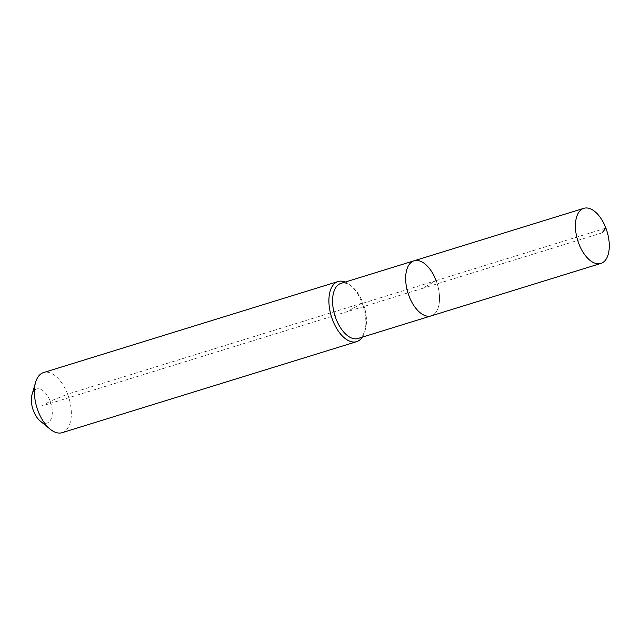 <?xml version="1.0" encoding="UTF-8"?>
<svg xmlns="http://www.w3.org/2000/svg" width="641" height="641" viewBox="0 0 641 641"><rect width="100%" height="100%" fill="white"/><g stroke="black" fill="none" stroke-linecap="round" stroke-linejoin="round"><path stroke-width="0.48" stroke-dasharray="3.21 2.4" d="M358.023 338.488A28.837 15.328 72.8 0 0 365.322 329.554A28.837 15.328 72.8 0 0 363.038 303.177L436.12 280.59A28.837 15.328 72.8 0 1 431.113 315.901A28.837 15.328 72.8 0 0 436.12 280.59A28.837 15.328 72.8 0 0 414.078 260.791M362.285 337.166A31.465 16.722 72.8 0 0 364.641 331.902A31.465 16.722 72.8 0 0 362.149 303.129L363.038 303.177A28.837 15.328 72.8 0 0 352.061 286.639A28.837 15.328 72.8 0 0 340.988 283.378M62.153 432.675A31.465 16.722 72.8 0 0 67.626 394.151L362.149 303.129A31.465 16.722 72.8 0 0 350.17 285.085A31.465 16.722 72.8 0 0 345.251 282.064M40.247 421.041A17.828 9.471 72.8 0 0 50.815 419.567A17.828 9.471 72.8 0 0 50.19 401.226L67.626 394.151A31.465 16.722 72.8 0 0 43.572 372.557M602.019 232.891L422.595 288.346L436.12 280.59L422.595 288.346L41.825 406.025L50.19 401.226A17.828 9.471 72.8 0 0 40.367 389.199A17.828 9.471 72.8 0 0 32.05 394.511M436.12 280.59L605.881 228.124M362.149 303.129L347.382 311.59M352.061 286.639L350.17 285.085M365.322 329.554L364.641 331.902"/><path stroke-width="0.96" d="M605.881 228.124A28.837 15.328 72.8 0 0 583.831 208.325A28.837 15.328 72.8 0 0 578.815 243.636A28.837 15.328 72.8 0 0 600.865 263.435A28.837 15.328 72.8 0 0 605.881 228.124L602.019 232.891M436.12 280.59A28.837 15.328 72.8 0 0 414.078 260.791A28.837 15.328 72.8 0 0 409.062 296.102A28.837 15.328 72.8 0 0 431.113 315.901L600.865 263.435M414.078 260.791L340.988 283.378A28.837 15.328 72.8 0 0 335.972 318.689A28.837 15.328 72.8 0 0 358.023 338.488L431.113 315.901A28.837 15.328 72.8 0 1 409.062 296.102A28.837 15.328 72.8 0 1 414.078 260.791L583.831 208.325M345.251 282.064A31.465 16.722 72.8 0 0 338.095 281.527A31.465 16.722 72.8 0 0 332.623 320.051A31.465 16.722 72.8 0 0 356.676 341.645A31.465 16.722 72.8 0 0 362.285 337.166M338.095 281.527L43.572 372.557A31.465 16.722 72.8 0 0 35.608 382.3A31.465 16.722 72.8 0 0 38.099 411.073A31.465 16.722 72.8 0 0 50.078 429.117A31.465 16.722 72.8 0 0 62.153 432.675L356.676 341.645M35.608 382.3L32.05 394.511A17.828 9.471 72.8 0 0 33.46 410.817A17.828 9.471 72.8 0 0 40.247 421.041L50.078 429.117"/></g></svg>
